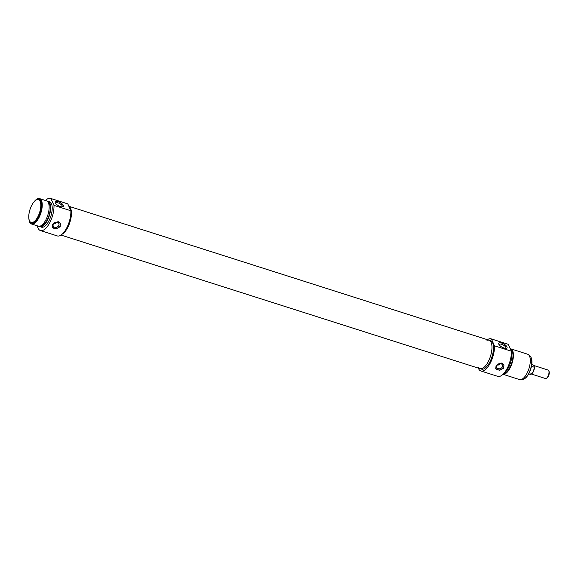 <?xml version="1.0" encoding="UTF-8"?>
<svg xmlns="http://www.w3.org/2000/svg" width="578" height="578" viewBox="0 0 578 578"><rect width="100%" height="100%" fill="white"/><g stroke="black" fill="none" stroke-linecap="round" stroke-linejoin="round"><path stroke-width="0.87" d="M55.56 203.304A3.8 1.474 -151.1 0 1 55.633 203.023A3.8 1.474 -151.1 0 1 59.671 203.572A3.8 1.474 -151.1 0 1 62.287 206.7A3.8 1.474 -151.1 0 1 62.092 206.91M52.121 226.865A4.436 3.641 156 0 0 57.533 228.115A4.436 3.641 156 0 0 60.199 223.252M54.672 227.27A3.071 2.522 156 0 0 58.017 226.482A3.071 2.522 156 0 0 58.848 223.541A3.071 2.522 156 0 0 57.41 222.313A3.071 2.522 156 0 0 54.065 223.101A3.071 2.522 156 0 0 53.234 226.034A3.071 2.522 156 0 0 54.672 227.27M52.511 224.264L58.19 221.591L60.329 223.52L60.184 226.706L55.972 228.996L52.222 227.118L52.511 224.264M53.552 223.672A3.071 2.522 156 0 0 56.882 222.198M40.128 201.382A11.979 5.029 107.7 0 1 37.462 217.501A11.979 5.029 107.7 0 1 29.341 220.464A11.979 5.029 107.7 0 1 29.991 209.525A11.979 5.029 107.7 0 1 35.793 200.226A11.979 5.029 107.7 0 1 40.128 201.382M29.435 220.695A12.427 5.216 -72.3 0 0 29.521 220.933A12.427 5.216 -72.3 0 0 31.393 223.014A12.427 5.216 -72.3 0 0 39.196 215.312A12.427 5.216 -72.3 0 0 40.706 201.144A12.427 5.216 -72.3 0 0 38.943 199.338A12.427 5.216 -72.3 0 0 36.212 199.945A12.427 5.216 -72.3 0 0 36.002 200.096M39.131 199.41A12.427 5.216 107.7 0 1 39.326 199.461A12.427 5.216 107.7 0 1 41.089 201.267A12.427 5.216 107.7 0 1 39.579 215.435A12.427 5.216 107.7 0 1 31.783 223.137A12.427 5.216 107.7 0 1 31.588 223.065M60.444 206.592A4.689 1.813 28.9 0 0 62.713 206.866A4.689 1.813 28.9 0 0 60.235 202.553A4.689 1.813 28.9 0 0 55.264 202.755A4.689 1.813 28.9 0 0 60.444 206.592M45.431 200.472A16.863 7.081 107.7 0 1 50.654 198.413A16.863 7.081 107.7 0 1 50.922 198.514L53.971 205.371A16.863 7.081 107.7 0 1 49.6 223A16.863 7.081 107.7 0 1 40.409 230.543A16.863 7.081 107.7 0 1 37.346 225.839M40.409 230.543L57.287 235.925A16.863 7.081 -72.3 0 0 66.477 228.382A16.863 7.081 -72.3 0 0 70.856 210.753L53.971 205.371M70.856 210.753L67.807 203.897A16.863 7.081 -72.3 0 0 67.532 203.796L50.654 198.413M50.922 198.514L67.807 203.897M70.588 208.318A14.912 6.264 107.7 0 1 69.88 222.357A14.912 6.264 107.7 0 1 62.294 234.068A14.912 6.264 107.7 0 0 70.624 219.698A14.912 6.264 107.7 0 0 68.883 206.31A14.912 6.264 107.7 0 1 70.588 208.318M34.413 201.404A13.316 5.592 107.7 0 1 39.6 198.615A13.316 5.592 107.7 0 1 41.486 200.552A13.316 5.592 107.7 0 1 39.868 215.731A13.316 5.592 107.7 0 1 31.508 223.982A13.316 5.592 107.7 0 1 28.9 218.701M39.6 198.615L46.507 200.819A13.316 5.592 107.7 0 1 48.393 202.755A13.316 5.592 107.7 0 1 46.775 217.928A13.316 5.592 107.7 0 1 38.415 226.186L31.508 223.982M48.176 202.329A12.427 5.216 107.7 0 1 49.527 203.962A12.427 5.216 107.7 0 1 48.22 217.646A12.427 5.216 107.7 0 1 40.655 225.919M47.23 201.195A13.316 5.592 107.7 0 1 48.039 201.303A13.316 5.592 107.7 0 1 49.925 203.246A13.316 5.592 107.7 0 1 48.306 218.419A13.316 5.592 107.7 0 1 39.954 226.67A13.316 5.592 107.7 0 1 39.225 226.294M48.039 201.303L49.571 201.794A13.316 5.592 107.7 0 1 51.464 203.731A13.316 5.592 107.7 0 1 49.845 218.91A13.316 5.592 107.7 0 1 41.486 227.161L39.954 226.67M533.805 365.498L548.139 370.065A4.436 1.864 107.7 0 1 548.768 370.715A4.436 1.864 107.7 0 1 548.811 370.809A4.436 1.864 107.7 0 1 548.565 374.862A4.436 1.864 107.7 0 1 546.42 378.301A4.436 1.864 107.7 0 1 545.444 378.518L531.493 374.074M546.42 378.301L547.091 377.86A3.728 1.568 -72.3 0 0 548.898 374.963A3.728 1.568 -72.3 0 0 549.1 371.56A3.728 1.568 -72.3 0 0 549.064 371.481M531.803 364.176L533.704 365.274L534.238 367.211A5.101 2.146 107.7 0 1 532.858 372.138A5.101 2.146 107.7 0 1 530.279 374.371L530.409 373.923L530.279 374.371L528.711 373.872M534.368 366.755L534.238 367.211L531.457 366.322M503.756 364.667A4.436 3.641 -24 0 1 501.09 369.53A4.436 3.641 -24 0 1 495.678 368.28M498.229 368.685A3.071 2.522 -24 0 1 496.791 367.456A3.071 2.522 -24 0 1 497.622 364.516A3.071 2.522 -24 0 1 500.96 363.728A3.071 2.522 -24 0 1 502.398 364.956A3.071 2.522 -24 0 1 501.567 367.897A3.071 2.522 -24 0 1 498.229 368.685M496.069 365.679L501.74 363.013L503.886 364.935L503.741 368.128L499.529 370.411L495.772 368.54L496.069 365.679M500.432 363.613A3.071 2.522 -24 0 1 497.109 365.094M524.701 378.597A11.979 5.029 -72.3 0 0 524.911 378.467A11.979 5.029 -72.3 0 0 530.712 369.169A11.979 5.029 -72.3 0 0 531.363 358.223A11.979 5.029 -72.3 0 0 531.269 357.999M529.311 355.68L529.303 355.68A12.427 5.216 107.7 0 1 531.074 357.486A12.427 5.216 107.7 0 1 531.182 357.753A12.427 5.216 107.7 0 1 530.51 369.104A12.427 5.216 107.7 0 1 524.492 378.742A12.427 5.216 107.7 0 1 521.761 379.356L521.753 379.356M499.11 344.719A3.8 1.474 -151.1 0 1 499.19 344.445A3.8 1.474 -151.1 0 1 501.632 344.293A3.8 1.474 -151.1 0 1 505.844 348.115A3.8 1.474 -151.1 0 1 505.642 348.332M501.82 343.115A4.689 1.813 28.9 0 0 498.814 344.177A4.689 1.813 28.9 0 0 502.029 347.154A4.689 1.813 28.9 0 0 506.263 348.288A4.689 1.813 28.9 0 0 506.386 345.984A4.689 1.813 28.9 0 0 501.82 343.115M491.408 338.954L494.457 345.81A16.863 7.081 107.7 0 1 490.079 363.439A16.863 7.081 107.7 0 1 480.889 370.982L497.774 376.365A16.863 7.081 -72.3 0 0 506.964 368.822A16.863 7.081 -72.3 0 0 511.342 351.193L508.293 344.336A16.863 7.081 -72.3 0 0 508.019 344.235L491.134 338.853A16.863 7.081 107.7 0 1 491.408 338.954L508.293 344.336M511.342 351.193L494.457 345.81M480.889 370.982A16.863 7.081 107.7 0 1 478.331 368.114M487.391 339.705A16.863 7.081 107.7 0 1 491.134 338.853M478.346 367.377A14.912 6.264 -72.3 0 0 479.95 368.634A14.912 6.264 -72.3 0 0 489.313 359.393A14.912 6.264 -72.3 0 0 491.119 342.393A14.912 6.264 -72.3 0 0 489.01 340.218A14.912 6.264 -72.3 0 0 486.972 340.319M489.01 340.218L490.541 340.709A14.912 6.264 107.7 0 1 492.658 342.884A14.912 6.264 107.7 0 1 490.845 359.877A14.912 6.264 107.7 0 1 481.488 369.118L479.95 368.634A14.912 6.264 -72.3 0 0 490.447 356.33A14.912 6.264 -72.3 0 0 489.01 340.218L68.861 206.267M510.779 348.837A13.316 5.592 -72.3 0 1 512.664 350.781A13.316 5.592 -72.3 0 1 511.198 365.592A13.316 5.592 -72.3 0 1 503.012 374.284L519.571 379.587A13.316 5.592 -72.3 0 0 527.931 371.336A13.316 5.592 -72.3 0 0 529.549 356.164A13.316 5.592 -72.3 0 0 527.663 354.22L510.779 348.837A13.316 5.592 -72.3 0 0 510.251 348.736M503.799 373.46A12.427 5.216 -72.3 0 0 511.125 364.747A12.427 5.216 -72.3 0 0 512.267 351.496A12.427 5.216 -72.3 0 0 510.916 349.863M504.233 372.962A13.316 5.592 -72.3 0 0 510.649 362.327A13.316 5.592 -72.3 0 0 511.133 350.29A13.316 5.592 -72.3 0 0 510.439 349.17M531.464 373.923A4.66 1.958 -72.3 0 0 534.397 367.203M29.341 220.464L29.521 220.933M35.793 200.226L36.212 199.945M31.393 223.014L31.783 223.137M38.943 199.338L39.326 199.461M549.1 371.56L548.811 370.809M530.337 374.385C532.728 373.72 534.101 371.278 534.455 367.066M531.363 358.223L531.182 357.753M524.911 378.467L524.492 378.742M479.95 368.634L61.037 235.073"/></g></svg>
